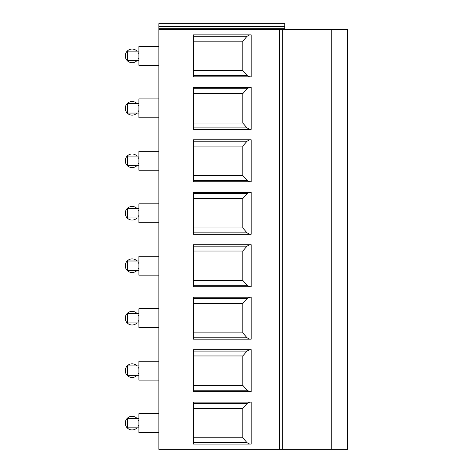 <?xml version="1.0" encoding="UTF-8"?>
<svg xmlns="http://www.w3.org/2000/svg" width="473" height="473" viewBox="0 0 473 473"><rect width="100%" height="100%" fill="white"/><g stroke="black" fill="none" stroke-linecap="round" stroke-linejoin="round"><path stroke-width="0.71" d="M249.655 444.106L247.03 442.698L242.797 437.809L193.481 437.809M137.016 375.373A6.823 6.823 0 0 1 125.274 370.655A6.823 6.823 0 0 1 137.016 365.931L127.373 365.931L127.373 375.373L138.914 375.373L138.914 380.097L158.851 380.097M137.016 365.931L138.914 365.931L138.914 361.206L158.851 361.206M193.481 351.072L247.03 351.072L242.797 355.962L242.797 385.341L247.03 390.231L249.655 391.638M193.481 385.341L242.797 385.341M138.914 427.84L138.914 418.398L127.373 418.398L127.373 427.84L138.914 427.84L138.914 432.559L158.851 432.559M138.914 418.398L138.914 413.674L158.851 413.674M137.016 418.398A6.823 6.823 0 0 0 125.274 423.116A6.823 6.823 0 0 0 137.016 427.84M138.151 426.256A6.823 6.823 0 0 0 138.423 425.665M137.016 322.911A6.823 6.823 0 0 1 125.274 318.187A6.823 6.823 0 0 1 137.016 313.469L127.373 313.469L127.373 322.911L138.914 322.911L138.914 327.629L158.851 327.629M279.519 29.633L282.671 29.633L282.671 449.35L158.851 449.35L158.851 29.633L279.519 29.633L279.519 449.35M193.481 444.106L193.481 402.133L251.193 402.133L251.193 444.106L193.481 444.106M193.481 391.638L193.481 349.665L251.193 349.665L251.193 391.638L193.481 391.638M193.481 403.54L247.03 403.54L242.797 408.43L242.797 437.809M282.671 449.35L347.726 449.35L347.726 29.633L282.671 29.633M247.03 403.54L249.655 402.133M193.481 408.43L242.797 408.43M138.151 373.788A6.823 6.823 0 0 0 138.423 373.203M137.016 217.982A6.823 6.823 0 0 1 125.274 213.258A6.823 6.823 0 0 1 137.016 208.534L127.373 208.534L127.373 217.982L138.914 217.982L138.914 222.7L158.851 222.7M138.423 368.106A6.823 6.823 0 0 0 138.151 367.515M137.016 313.469L138.914 313.469L138.914 308.745L158.851 308.745M193.481 339.176L251.193 339.176L251.193 297.204L193.481 297.204L193.481 339.176M193.481 280.412L242.797 280.412L247.03 285.302L249.655 286.709M193.481 332.88L242.797 332.88L247.03 337.769L249.655 339.176M138.423 420.568A6.823 6.823 0 0 0 138.151 419.977M138.151 321.327A6.823 6.823 0 0 0 138.423 320.735M137.016 270.444A6.823 6.823 0 0 1 125.274 265.725A6.823 6.823 0 0 1 137.016 261.001L127.373 261.001L127.373 270.444L138.914 270.444L138.914 275.168L158.851 275.168M138.423 315.639A6.823 6.823 0 0 0 138.151 315.048M193.481 286.709L193.481 244.736L251.193 244.736L251.193 286.709L193.481 286.709M251.193 234.241L251.193 192.275L193.481 192.275L193.481 234.241L251.193 234.241M193.481 227.951L242.797 227.951L247.03 232.84L249.655 234.241M137.016 165.515A6.823 6.823 0 0 1 125.274 160.79A6.823 6.823 0 0 1 137.016 156.072L127.373 156.072L127.373 165.515L138.914 165.515L138.914 170.239L158.851 170.239M193.481 298.605L247.03 298.605L242.797 303.5L242.797 332.88M247.03 351.072L249.655 349.665M193.481 355.962L242.797 355.962M138.151 268.859A6.823 6.823 0 0 0 138.423 268.268M137.016 60.585L127.373 60.585L127.373 51.143L137.016 51.143A6.823 6.823 0 0 0 125.274 55.861A6.823 6.823 0 0 0 137.016 60.585L138.914 60.585L138.914 65.309L158.851 65.309M138.423 105.781A6.823 6.823 0 0 0 138.151 105.189M137.016 113.053L127.373 113.053L127.373 103.605L137.016 103.605A6.823 6.823 0 0 0 125.274 108.329A6.823 6.823 0 0 0 137.016 113.053L138.914 113.053L138.914 117.771L158.851 117.771M137.016 208.534L138.914 208.534L138.914 203.816L158.851 203.816M137.016 261.001L138.914 261.001L138.914 256.277L158.851 256.277M247.03 298.605L249.655 297.204M193.481 303.5L242.797 303.5M138.423 263.177A6.823 6.823 0 0 0 138.151 262.586M138.151 216.398A6.823 6.823 0 0 0 138.423 215.806M138.423 210.71A6.823 6.823 0 0 0 138.151 210.118M137.016 156.072L138.914 156.072L138.914 151.348L158.851 151.348M193.481 141.214L247.03 141.214L249.655 139.807M247.03 141.214L242.797 146.104L242.797 175.483L247.03 180.373L249.655 181.78M193.481 193.676L247.03 193.676L242.797 198.565L242.797 227.951M193.481 246.143L247.03 246.143L249.655 244.736M247.03 246.143L242.797 251.033L242.797 280.412M193.481 251.033L242.797 251.033M138.151 163.93A6.823 6.823 0 0 0 138.423 163.339M251.193 181.78L251.193 139.807L193.481 139.807L193.481 181.78L251.193 181.78M193.481 36.285L247.03 36.285L249.655 34.878M247.03 36.285L242.797 41.175L242.797 70.554L247.03 75.444L249.655 76.851M138.423 53.313A6.823 6.823 0 0 0 138.151 52.728M193.481 129.312L251.193 129.312L251.193 87.339L193.481 87.339L193.481 129.312M193.481 123.021L242.797 123.021L247.03 127.911L249.655 129.312M137.016 51.143L138.914 51.143L138.914 46.419L158.851 46.419M193.481 175.483L242.797 175.483M247.03 193.676L249.655 192.275M193.481 198.565L242.797 198.565M138.423 158.248A6.823 6.823 0 0 0 138.151 157.657M138.151 111.468A6.823 6.823 0 0 0 138.423 110.877M158.851 26.411L284.77 26.411L284.77 23.65L158.851 23.65L158.851 29.633M137.016 103.605L138.914 103.605L138.914 98.887L158.851 98.887M138.151 59.001A6.823 6.823 0 0 0 138.423 58.41M193.481 146.104L242.797 146.104M193.481 70.554L242.797 70.554M193.481 76.851L193.481 34.878L251.193 34.878L251.193 76.851L193.481 76.851M158.851 28.279L284.77 28.279L284.77 29.633M284.77 26.411L284.77 28.279M331.739 449.35L331.739 29.633M193.481 41.175L242.797 41.175M193.481 88.747L247.03 88.747L249.655 87.339M247.03 88.747L242.797 93.636L242.797 123.021M193.481 93.636L242.797 93.636M193.481 442.698L247.03 442.698M138.914 375.373L138.914 365.931M193.481 390.231L247.03 390.231M138.914 322.911L138.914 313.469M193.481 285.302L247.03 285.302M138.914 270.444L138.914 261.001M193.481 232.84L247.03 232.84M193.481 337.769L247.03 337.769M138.914 217.982L138.914 208.534M138.914 165.515L138.914 156.072M138.914 113.053L138.914 103.605M193.481 180.373L247.03 180.373M193.481 75.444L247.03 75.444M193.481 127.911L247.03 127.911M138.914 60.585L138.914 51.143"/></g></svg>
